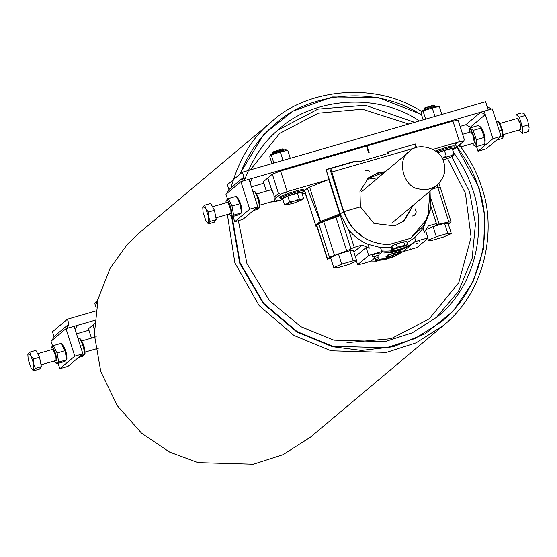 <?xml version="1.0" encoding="UTF-8"?>
<svg xmlns="http://www.w3.org/2000/svg" width="557" height="557" viewBox="0 0 557 557"><rect width="100%" height="100%" fill="white"/><g stroke="black" fill="none" stroke-linecap="round" stroke-linejoin="round"><path stroke-width="0.84" d="M346.976 342.632L391.132 338.67L429.336 318.785L458.773 282.664L471.09 237.205L465.457 193.425L447.577 158.501M408.72 124.023L362.398 109.214L318.305 113.189L279.788 133.311L250.288 169.927M451.894 156.83L469.579 191.803L475.448 223.907L472.113 258.504L458.46 291.318L435.922 318.019M277.999 130.073L317.943 109.123L365.281 105.245L414.589 122.324M451.073 155.702L451.755 156.635M453.475 152.402C462.394 164.67 468.764 176.966 472.573 189.289C486.122 225.23 478.031 284.063 437.419 316.78L412.215 332.835L384.95 341.622L333.894 340.146L300.871 326.687L269.623 300.829L246.946 263.586L238.347 220.69M244.384 180.656C252.391 158.46 264.088 141.179 279.475 128.806C309.706 100.093 374.067 90.338 419.4 120.932M478.47 187.556C492.722 225.355 484.214 287.231 441.499 321.64L415 338.524L386.321 347.77L332.62 346.217L297.139 331.61L263.767 303.391L240.109 262.869L232.123 216.694L240.109 262.869L263.767 303.391L297.139 331.61L332.62 346.217L386.321 347.77L415 338.524L441.499 321.64C484.214 287.231 492.722 225.355 478.47 187.556C474.279 173.944 467.121 160.402 456.998 146.93C467.121 160.402 474.279 173.944 478.47 187.556M240.004 174.181C248.471 152.931 260.265 136.186 275.388 123.953C307.004 93.987 373.984 83.536 421.663 115.111C373.984 83.536 307.004 93.987 275.388 123.953C260.265 136.186 248.471 152.931 240.004 174.181M227.381 214.529L234.88 262.869L259.144 305.605L293.922 335.425L331.046 350.799L386.467 352.4L416.058 342.861L443.414 325.434L310.367 437.231L283.005 454.665L253.407 464.204L197.993 462.602L169.607 452.054L141.548 433.186L117.36 405.747L100.789 371.575L94.321 334.43L98.136 298.782L110.195 268.133L127.449 244.189L138.923 233.209L271.99 121.405M443.414 325.434C487.5 289.918 496.273 226.065 481.568 187.055C477.426 173.645 470.491 160.263 460.771 146.916M421.607 111.477C372.424 79.769 304.338 90.84 271.976 121.412C252.781 136.639 239.113 158.794 230.967 187.883M454.575 143.128L478.943 187.424L484.799 216.304L483.518 248.701L473.053 281.717L453.008 311.335L425.242 333.727L393.409 346.719L361.5 350.437L332.522 346.698L296.93 332.063L263.447 303.774L239.684 263.148L231.621 216.84M239.225 174.835L263.9 134.244L292.829 111.177L332.348 96.974L377.966 97.461L421.433 114.394M443.734 162.198C446.463 170.024 444.382 177.565 437.496 184.82C431.222 189.296 425.102 190.682 419.129 188.969C403.031 187.786 396.278 158.404 409.472 151.469C418.676 141.116 441.882 149.332 443.734 162.198M91.452 338.113L88.445 328.714L93.472 324.787M92.928 324.975L94.432 323.687M94.265 329.361L92.873 324.996M92.991 324.898L94.272 328.895M95.435 349.058L96.089 349.211M457.06 143.184L455.8 143.706L457.06 143.184M278.096 199.81L276.836 200.332L278.096 199.81M271.565 189.853L267.785 178.024L268.39 177.815M267.84 178.003L271.767 190.007M267.91 177.92L272.331 174.202L280.582 170.992L452.904 121.064L458.167 120.361L464.322 139.626L463.703 141.137L459.497 141.701L452.904 121.064M266.364 191.142L263.364 181.742L267.785 178.024M280.582 170.992L287.175 191.622L280.575 194.198L278.479 193.46L272.331 174.202M270.347 202.08L275.214 201.676L282.872 199.455M286.764 192.527L285.504 193.042L286.764 192.527M367.014 145.948L369.187 152.743L368.643 152.903L366.478 146.108M366.624 146.129L368.797 152.924M355.108 256.812L366.158 247.531L369.298 248.192L368.059 244.314C360.407 241.118 353.932 236.279 348.647 229.797L340.062 213.902L320.588 221.519L309.601 187.103L328.748 179.577L287.175 191.622M328.748 179.577L339.728 213.972L340.139 213.77L326.534 170.943L340.139 213.77M326.465 170.964L339.986 213.902M326.381 171.069L325.922 169.62L352.985 161.774L356.389 161.14L359.335 161.788L387.324 153.683L388.417 153.098L389.392 151.581L415.39 144.012L389.392 151.581M387.045 153.76L387.38 151.81M433.081 149.353L459.497 141.701M305.173 192.994L302.152 193.871M384.448 259.52L385.528 258.789L384.72 259.666L393.158 256.958M389.58 257.773L393.235 256.457M390.541 257.209L389.809 257.508L390.541 257.216M387.985 258.211L385.541 258.935M388.452 257.814L385.75 258.427L385.458 258.942M396.514 255.238L402.53 251.91L396.514 255.238M398.213 254.284L399.863 253.442M396.487 255.134L398.074 254.354M402.53 251.91L394.572 256.171M393.862 256.847L394.683 256.129M396.152 255.468L396.528 255.301M378.878 260.314L383.515 259.868L384.058 259.2L379.414 259.562L383.975 258.852L379.233 259.221L383.961 258.74M379.63 259.59L384.281 259.214M379.129 259.764L381.608 259.59L379.477 260.133L381.392 259.569M375.62 260.244L375.188 260.411M390.875 251.973L389.552 252.168L390.882 252.008M386.99 252.572L390.366 252.23M383.78 252.969L392.058 252.481L393.681 251.325L390.917 251.562L393.681 251.325M390.499 251.889L390.91 251.541L390.499 251.889M405.44 247.705L408.768 245.971M411.08 244.419L404.069 248.067M403.261 248.944L404.145 248.206M407.355 246.835L405.656 247.795M404.549 248.276L405.712 247.747M417.451 243.075L416.622 243.416L417.451 243.075M420.062 240.875L419.24 241.216L420.062 240.875M370.844 261.052L376.017 261.136M377.075 261.08L402.899 251.729M391.808 249.759L406.561 245.484L407.578 244.634L397.329 247.155L391.808 249.759L391.125 247.614L391.87 245.929L396.319 243.994L403.7 241.856L406.631 241.654M399.94 246.995L399.529 247.148L399.94 246.995M407.578 244.634L406.666 241.369M414.331 242.093C420.096 239.956 424.664 238.675 428.034 238.243L416.991 247.524L402.857 251.736L415.731 241.014L414.666 237.672L407.097 242.72M414.666 237.672L423.111 228.363L424.343 232.241L428.403 225.857L436.354 223.552L430.749 206.006M430.06 191.072L430.192 210.678L423.111 228.363M429.969 191.148L427.825 218.01L410.6 238.305L388.744 244.634C366.791 243.722 351.878 232.715 344.01 211.604L360.4 206.856L373.928 223.42L394.767 225.863L404.305 220.774L413.294 205.157M340.062 213.902L344.01 211.604M368.059 244.314L380.515 247.573L381.58 250.908L382.812 251.221L368.678 255.433L357.636 264.714L356.473 261.08M391.125 247.614L380.515 247.573M385.416 171.681L378.057 172.733L368.518 177.815L359.968 191.42L360.393 206.835L343.746 211.66L331.854 172.009L416.121 147.591L415.021 144.152L415.39 144.012L416.539 147.612L415.397 144.012M410.495 248.916L409.673 249.258L410.495 248.916M320.247 221.686L315.45 225.091L315.805 225.536M440.183 187.319L437.844 187.57L437.078 185.175M432.963 188.628L437.844 187.57M365.893 261.839L365.072 262.173L365.893 261.839M377.73 260.739L377.291 260.871L377.73 260.739M378.14 255.447L373.907 256.805M372.835 256.881L372.201 254.911L378.356 253.038M378.119 255.259L373.726 256.603L375.244 258.281L377.904 257.431L378.168 255.19M378.816 260.418L376.191 261.233L378.816 260.418M368.678 255.433L366.158 247.531M357.636 264.714C360.999 264.283 365.566 263.001 371.338 260.864L374.882 257.884M382.812 251.221L378.927 254.486M415.731 241.014C405.726 248.617 394.335 251.917 381.58 250.908M386.098 256.603L387.804 254.939L401.144 251.005L401.235 251.569L391.195 254.152L387.951 255.412L386.126 256.993L385.98 256.526M397.983 250.163L402.85 248.582L397.983 250.163M394.147 251.896L399.425 250.204M396.758 251.089L397.844 250.685L396.758 251.089M394.481 251.465L394.628 250.97L397.809 250.197L394.272 251.492L397.844 250.685M428.034 238.243L425.513 230.333M368.212 178.08L377.43 173.255L384.796 172.204M360.393 206.835L359.871 207.274M326.534 170.943L326.103 169.586L330.761 168.569L331.854 172.009M343.746 211.66L340.202 213.756M403.15 221.693L412.793 205.582L404.083 220.955M316.863 226.316L315.728 225.968L320.867 222.389L320.588 221.519L339.728 213.972M440.148 187.653L437.851 187.591L432.928 188.663M330.761 168.569L356.389 161.14M340.048 213.846L329.076 179.445L340.062 213.839M348.647 229.797L354.245 247.343L346.691 250.852L329.486 257.264L327.356 259.172L316.661 225.676L318.785 223.768L323.728 221.609L340.717 215.371M320.867 222.389L340.348 214.772M316.084 226.414L315.45 225.091M448.329 224.179L451.121 222.027L448.831 221.965L439.111 224.074L436.66 224.269L436.354 223.552M393.862 254.103L393.033 254.445L393.862 254.103M386.036 256.415L386.189 256.895L388.257 256.617L396.229 254.312L399.473 253.045L401.235 251.569M451.121 222.027L440.308 187.403M318.527 223.622L318.249 222.744M304.818 191.121L315.568 224.993M339.735 213.992L340.014 214.87M399.174 250.594L401.618 249.849L402.85 248.582M316.822 225.425L327.516 258.921L330.942 258.74M353.869 252.036L362.196 245.038L354.245 247.343M353.18 260.78L341.713 264.109L333.775 267.618L330.545 257.501L338.482 253.992L349.956 250.671L353.493 250.852L356.724 260.968L353.18 260.78L349.956 250.671M439.007 183.413L440.204 187.305M426.175 229.637L433.081 226.581L444.556 223.26L448.093 223.448L451.323 233.557L447.786 233.376L444.556 223.26M369.298 248.192L362.196 245.038M447.786 233.376L436.312 236.697L428.375 240.206L431.912 240.394L443.386 237.066L451.323 233.557M428.375 240.206L427.811 238.431M436.312 236.697L433.081 226.581M333.775 267.618L337.312 267.799L348.786 264.478L356.724 260.968M341.713 264.109L338.482 253.992M320.317 221.63L307.255 188.329L309.601 187.103M304.463 190.675L307.255 188.329M452.632 149.763L454.749 148.816L464.085 140.977L454.136 149.179M75.195 329.73L77.479 325.309L74.095 326.291L75.195 329.73M52.052 340.348L53.994 336.588L68.943 324.021L66.666 328.442L94.648 320.338M68.943 324.021L67.411 319.21L52.455 331.77L53.994 336.588M88.925 330.224L76.504 333.824M95.7 311.015L67.411 319.21M62.189 345.834L65.35 350.987M74.777 356.153L59.822 368.713L67.933 366.367L82.882 353.799L74.095 326.291L65.991 328.637L74.777 356.153L82.882 353.799M59.822 368.713L58.13 363.408M52.588 346.05L51.042 341.197L65.991 328.637M33.511 370.83L39.547 369.082L41.378 366.617L39.533 357.274L35.85 350.388L29.813 352.135L30.934 355.791L28.177 353.577L27.85 354.454L28.184 359.488L30.948 367.599L32.202 369.465L33.705 369.806L33.699 363.902L30.934 355.791L33.497 359.021L33.699 363.902L35.349 368.365L33.705 369.806L33.511 370.83L32.376 369.646M28.177 353.577L27.982 354.6L28.177 353.577L29.813 352.135M39.533 357.274L33.497 359.021M41.378 366.617L35.349 368.365M79.804 338.364L80.932 339.582C83.745 344.129 85.11 348.821 85.012 353.653L84.81 354.746L83.167 345.424L79.804 338.364L77.987 338.475M78.467 357.51L82.701 356.285L84.768 354.544L80.542 355.77M83.167 345.424L80.459 346.21M61.695 343.613L62.823 344.832C65.635 349.378 66.993 354.071 66.903 358.903L66.701 359.989L65.058 350.666L61.388 343.286L53.423 345.591L57.093 352.978L58.694 362.099L56.619 363.839L55.185 362.301C60.671 367.752 52.588 340.585 51.105 348.222L51.021 349.831M55.616 360.595L56.062 359.843L55.916 356.891L53.166 349.831L52.247 349.511M54.252 360.985L55.185 362.301M56.619 363.839L64.591 361.535L66.659 359.794L58.694 362.099M51.348 347.331L53.423 345.591M65.058 350.666L57.093 352.978M97.579 300.035L97.914 299.687M97.51 301.4L95.386 302.235L97.663 300.731M95.386 302.235L94.857 303.746L96.194 307.937M96.424 302.159L96.967 303.878M470.512 127.762L470.331 127.184L465.854 124.719L480.802 112.159L485.279 114.617L484.179 111.177L492.291 108.831L501.077 136.347L486.129 148.907L478.017 151.253L476.52 146.582M480.802 112.159L484.179 111.177L492.966 138.693L501.077 136.347M470.331 127.184L485.279 114.617M491.615 109.026L487.138 106.568L488.238 110.008L491.615 109.026M250.114 182.752L252.391 178.331L249.014 179.312L250.114 182.752M243.862 177.049L241.578 181.464L488.238 110.008L485.6 101.75L242.323 172.231L244.955 180.489L243.862 177.049L228.906 189.61L226.971 193.37M465.854 124.719L460.096 126.39M263.844 183.246L251.416 186.846M242.323 172.231L227.374 184.799L228.906 189.61M249.689 209.174L234.741 221.742L242.845 219.388L257.8 206.828L249.014 179.312L240.903 181.666L249.689 209.174L257.8 206.828M234.741 221.742L233.042 216.429M227.5 199.079L225.954 194.226L240.903 181.666M492.966 138.693L478.017 151.253M460.186 144.096L459.441 146.366L460.674 146.944L461.022 143.546M516.012 118.815L516.04 114.526L519.249 117.221L522.417 126.627L522.369 133.346L518.957 130.053M459.441 146.366L458.683 145.509M522.369 133.346L528.405 131.598L529.032 129.315M529.15 128.026L527.59 119.971L529.15 128.026M527.59 119.971L524.402 113.92L527.59 119.971M524.687 114.185L522.076 112.779L516.04 114.526M522.417 126.627L528.447 124.879M519.249 117.221L525.286 115.473M256.777 193.92L271.141 189.756L273.814 193.913L274.371 200.917L260.008 205.073M208.429 223.858L214.459 222.111L216.297 219.646L214.445 210.295L210.762 203.416L204.732 205.164L205.846 208.812L203.089 206.605L202.762 207.476L203.096 212.509L205.86 220.628L207.113 222.494L208.617 222.835L208.61 216.931L205.846 208.812L208.409 212.043L208.61 216.931L210.261 221.394L208.617 222.835L208.429 223.858L207.295 222.675M274.671 200.631L275.109 199.775L275.026 196.363M203.089 206.605L202.894 207.629L203.089 206.605L204.732 205.164M214.445 210.295L208.409 212.043M216.297 219.646L210.261 221.394M499.128 122.122L502.525 129.865L503.208 136.2L502.922 137.732L502.024 130.268L498.418 121.363L499.128 122.122M496.552 122.178L498.522 121.607L495.786 121.05M496.51 140.183L502.797 138.359L502.922 137.732M502.024 130.268L499.378 131.034M480.768 127.128L481.018 127.372C483.949 132.086 485.307 136.778 485.091 141.443L485.022 141.757M474.258 142.383L473.234 136.082L471.354 132.371M472.447 143.532L473.373 144.841C478.916 149.534 470.623 123.459 469.3 130.77L469.217 132.371M476.423 146.609L484.388 144.298L484.938 142.286L484.346 137.419L480.594 126.919L477.969 125.604L470.004 127.915L473.172 130.38L476.381 139.73L476.423 146.609L473.624 145.085M469.37 130.456L470.004 127.915M484.346 137.419L476.381 139.73M481.137 128.075L473.172 130.38M254.723 191.385L255.851 192.604C258.664 197.157 260.022 201.85 259.924 206.682L259.722 207.768L258.086 198.445L254.723 191.385L252.906 191.497M253.379 210.539L257.613 209.314L259.687 207.573L255.454 208.798M258.086 198.445L255.371 199.232M236.607 196.635L237.742 197.853C240.554 202.407 241.912 207.093 241.815 211.932L241.613 213.018L239.976 203.695L236.3 196.308L228.335 198.619L232.004 205.999L233.606 215.127L231.538 216.868L230.097 215.322C235.583 220.781 227.5 193.606 226.024 201.251L225.94 202.852M230.528 213.616L230.981 212.865L230.835 209.919L228.078 202.859L227.159 202.532M229.171 214.013L230.097 215.322M231.538 216.868L239.503 214.556L241.571 212.816L233.606 215.127M226.26 200.36L228.335 198.619M239.976 203.695L232.004 205.999M272.7 153.704L272.505 152.994L283.513 149.478L283.764 150.167M283.513 149.478L282.399 148.914L273.083 151.887L272.505 152.987M286.033 204.781L284.411 204.28L287.224 203.73L286.124 204.809L286.869 204.809L293.873 203.117L302.444 199.594L301.595 199.274L294.59 200.966L287.224 203.73L289.563 201.711L294.59 200.966L299.144 198.738L301.595 199.274L303.579 198.327L302.535 199.448M284.411 204.28L282.629 198.689L287.781 196.12L297.361 193.147L301.79 192.736L303.579 198.327M287.781 196.12L289.563 201.711M297.361 193.147L299.144 198.738M424.072 109.847L423.877 109.137C427.316 107.313 430.979 106.136 434.885 105.621L435.135 106.317M434.885 105.621L433.771 105.057L424.455 108.03L423.877 109.137M442.878 159.956L449.109 157.951L453.878 155.661L450.369 155.89L442.098 158.418L446.213 156.071L450.369 155.89L454.059 154.233L453.83 155.723M437.906 152.89L444.423 150.481L452.277 148.642L454.059 154.233M444.423 150.481L446.213 156.071M302.911 192.43L303.642 190.926C304.644 188.767 278.054 197.457 280.122 198.438L281.584 199.239C278.166 198.696 305.076 189.874 302.911 192.43L301.929 193.175M282.817 199.274L281.584 199.239M303.642 190.926L303.307 189.895C304.317 187.737 277.727 196.426 279.795 197.401L280.122 198.438M437.684 152.681C447.619 149.137 453.154 147.772 454.282 148.566L455.013 147.069C453.099 146.498 446.986 148.065 436.66 151.776M454.282 148.566L452.611 149.68M455.013 147.069L454.686 146.038C452.542 145.495 446.206 147.152 435.671 151.003M270.298 155.257L270.716 154.804C270.584 153.892 285.365 149.213 286.02 149.924L287.725 150.327L280.31 151.957L270.298 155.257L269.769 156.775L271.962 163.647M281.898 160.764L282.9 160.068L283.945 160.172M271.336 155.18L273.926 163.292M287.725 150.327L290.315 158.439M280.31 151.957L282.9 160.068M421.656 111.421L422.095 110.954C427.135 108.364 432.232 106.735 437.391 106.067L439.285 106.478L432.246 107.94L421.656 111.421L420.96 112.911L423.167 119.839M438.554 106.373L439.013 106.401M433.785 116.761L434.836 116.051L435.818 116.176M439.285 106.478L441.875 114.589M432.246 107.94L434.836 116.051M423.083 111.156L425.673 119.268M274.058 197.178L278.479 193.46M271.001 202.233L271.628 201.711M275.29 198.633L280.575 194.198M392.824 248.909L391.87 245.929M404.709 245.017L403.7 241.856M397.329 247.155L396.319 243.994M430.067 191.065L430.526 208.715L423.459 226.128L410.6 238.305M388.744 244.634C366.771 243.59 351.697 232.659 343.537 211.827M388.877 151.636L387.233 153.015M378.927 258.678L375.056 259.847L375.237 258.267M379.101 259.785L375.571 260.878L375.056 259.847M329.828 168.799L343.544 211.764M436.66 224.269L430.888 206.187M351.014 249.083L340.32 215.587M387.951 255.412L387.804 254.939M448.831 221.965L437.851 187.591M439.111 224.074L431.132 199.079M334.423 255.106L323.728 221.609M329.486 257.264L318.785 223.768M346.691 250.852L335.996 217.355M360.678 234.601L356.856 232.276M367.592 178.63L384.762 172.224M500.054 123.438L517.181 118.474C518.511 119.038 519.667 121.412 520.656 125.61L520.426 129.628L503.291 134.592M520.273 129.677L521.199 125.61L517.237 118.098L517.042 118.516M437.503 184.82L391.87 223.162M409.472 151.462L361.368 191.887M379.059 254.89L378.433 252.927M378.844 260.391L378.969 258.594L377.904 257.418M376.191 261.233L375.571 260.878M315.471 225.223L315.749 226.1M306.928 198.473L304.477 190.807M378.168 177.774L366.896 179.305M369.792 171.194L367.314 170.338L365.176 170.853M349.302 223.733L349.692 223.747M415.049 208.743L416.302 212.085M416.128 213.046L414.387 215.392L412.117 216.116M98.693 348.111L85.096 352.052M56.981 360.198L41.023 364.821M96.222 336.734L81.865 340.891M52.393 349.434L37.625 353.709M32.202 369.465L32.717 370.029M51.307 347.136L51.105 348.222M97.593 299.965L98.164 298.858M462.616 134.286L470.581 131.974M460.674 146.944L473.819 143.135M231.9 213.22L215.935 217.843M227.305 202.456L212.537 206.738M271.544 189.84L272.373 190.334M207.113 222.494L207.636 223.051M484.938 142.286L485.091 141.443M481.018 127.372L480.594 126.919M473.798 145.293L473.373 144.841M469.454 129.927L469.3 130.77M226.226 200.158L226.024 201.251M303.064 198.926L302.444 199.594"/></g></svg>
